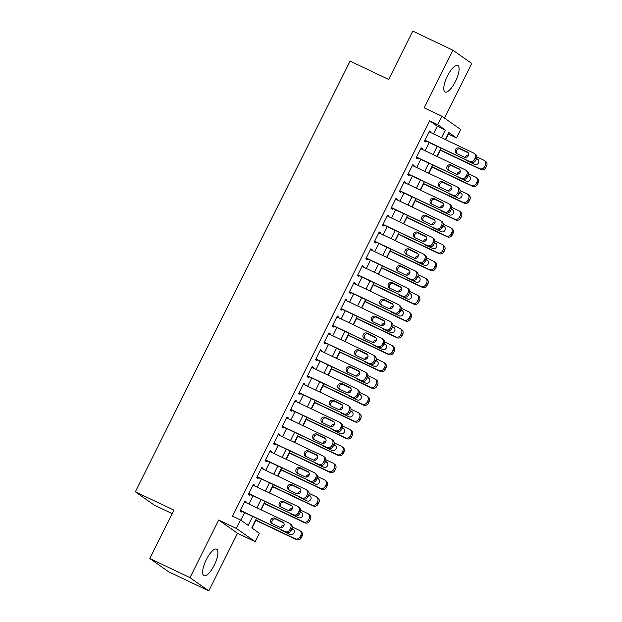 <?xml version="1.0" encoding="UTF-8"?>
<svg xmlns="http://www.w3.org/2000/svg" width="622" height="622" viewBox="0 0 622 622"><rect width="100%" height="100%" fill="white"/><g stroke="black" fill="none" stroke-linecap="round" stroke-linejoin="round"><path stroke-width="0.93" d="M214.256 565.196A14.687 4.789 115.5 0 0 216.604 549.14A14.687 4.789 115.5 0 0 206.325 559.598A14.687 4.789 115.5 0 0 203.985 575.653A14.687 4.789 115.5 0 0 214.256 565.196M455.405 81.521A14.687 4.789 115.5 0 0 457.753 65.466A14.687 4.789 115.5 0 0 447.475 75.923A14.687 4.789 115.5 0 0 445.134 91.978A14.687 4.789 115.5 0 0 455.405 81.521M256.536 518.336L251.762 527.899L259.39 533.279L255.199 541.692L236.383 528.428L240.574 520.015L248.201 525.396L252.649 516.485M237.526 533.279L218.711 520.015L189.982 577.636L149.816 558.517L168.624 571.781L208.798 590.9L237.526 533.279L255.199 541.692M172.193 513.632L154.178 505.056L135.363 491.792L350.093 61.111L388.657 79.468L412.775 31.1L452.94 50.219L424.212 107.839L441.884 116.252L460.7 129.516L456.509 137.928L448.882 132.556L445.375 139.577M444.52 118.11L471.756 63.483L452.94 50.219M445.679 139.717L448.47 134.103L456.509 137.928M252.034 528.094L255.891 520.365M261.139 509.83L264.28 503.54M269.528 493.005L272.669 486.715M277.917 476.188L281.058 469.89M286.307 459.363L289.44 453.065M294.696 442.537L297.829 436.247M303.085 425.712L306.218 419.422M311.466 408.887L314.608 402.597M319.856 392.07L322.997 385.772M328.245 375.245L331.386 368.955M336.634 358.42L339.767 352.13M345.023 341.595L348.157 335.305M353.405 324.777L356.546 318.48M361.794 307.952L364.935 301.654M370.183 291.127L373.324 284.837M378.573 274.302L381.706 268.012M386.962 257.477L390.095 251.187M395.351 240.66L398.484 234.362M403.732 223.834L406.874 217.544M412.122 207.009L415.263 200.719M420.511 190.184L423.652 183.894M428.9 173.367L432.033 167.069M437.289 156.542L440.423 150.244M189.982 577.636L208.798 590.9M246.009 502.63L246.312 502.024L245.037 501.122L240.006 511.222L241.274 512.116L241.694 511.276M254.398 485.805L254.693 485.199L253.426 484.305L248.396 494.397L249.663 495.291L250.083 494.451M262.779 468.98L263.083 468.374L261.815 467.48L256.777 477.572L258.052 478.466L258.472 477.626M271.169 452.155L271.472 451.549L270.205 450.655L265.166 460.747L266.441 461.648L266.861 460.801M279.558 435.33L279.861 434.731L278.586 433.829L273.556 443.921L274.831 444.823L275.251 443.984M287.947 418.513L288.25 417.906L286.975 417.004L281.945 427.104L283.212 427.998L283.632 427.158M296.336 401.688L296.64 401.081L295.364 400.187L290.334 410.279L291.601 411.173L292.021 410.333M304.726 384.863L305.021 384.256L303.754 383.362L298.723 393.454L299.991 394.348L300.41 393.508M313.107 368.037L313.41 367.431L312.143 366.537L307.105 376.629L308.38 377.531L308.8 376.683M321.496 351.22L321.799 350.614L320.524 349.712L315.494 359.811L316.769 360.706L317.189 359.866M329.885 334.395L330.189 333.789L328.914 332.894L323.883 342.986L325.158 343.88L325.57 343.041M338.275 317.57L338.578 316.963L337.303 316.069L332.272 326.161L333.54 327.055L333.96 326.216M346.664 300.745L346.959 300.138L345.692 299.244L340.662 309.336L341.929 310.238L342.349 309.391M355.045 283.92L355.349 283.313L354.081 282.419L349.043 292.511L350.318 293.413L350.738 292.573M363.435 267.102L363.738 266.496L362.47 265.594L357.432 275.694L358.707 276.588L359.127 275.748M371.824 250.277L372.127 249.671L370.852 248.777L365.822 258.869L367.097 259.763L367.516 258.923M380.213 233.452L380.516 232.846L379.241 231.952L374.211 242.044L375.478 242.938L375.898 242.098M388.602 216.627L388.905 216.021L387.63 215.126L382.6 225.218L383.867 226.12L384.287 225.273M396.991 199.802L397.287 199.203L396.02 198.301L390.989 208.401L392.257 209.295L392.676 208.456M405.373 182.985L405.676 182.378L404.409 181.484L399.371 191.576L400.646 192.47L401.066 191.63M413.762 166.16L414.065 165.553L412.798 164.659L407.76 174.751L409.035 175.645L409.455 174.805M422.151 149.334L422.455 148.728L421.18 147.834L416.149 157.926L417.424 158.828L417.836 157.98M433.456 133.901L437.282 126.219L429.662 120.839L232.542 516.19L240.574 520.015M240.854 520.21L244.609 512.66M248.924 504.014L252.998 495.835M257.314 487.189L261.388 479.018M265.695 470.372L269.777 462.193M274.084 453.547L278.166 445.368M282.474 436.722L286.548 428.542M290.863 419.897L294.937 411.725M299.252 403.072L303.326 394.9M307.641 386.254L311.715 378.075M316.023 369.429L320.105 361.25M324.412 352.604L328.494 344.425M332.801 335.779L336.875 327.607M341.19 318.954L345.264 310.782M349.58 302.137L353.654 293.957M357.961 285.311L362.043 277.132M366.35 268.486L370.432 260.315M374.739 251.661L378.814 243.49M383.129 234.844L387.203 226.665M391.518 218.019L395.592 209.839M399.907 201.194L403.981 193.014M408.289 184.369L412.37 176.197M416.678 167.543L420.76 159.372M425.067 150.726L429.141 142.547M430.541 132.509L430.844 131.903L429.569 131.009L424.538 141.101L425.806 142.003L426.226 141.163M218.711 520.015L236.383 528.428M429.662 120.839L437.694 124.664L441.884 116.252M149.816 558.517L173.927 510.149L135.363 491.792M441.068 148.223L436.986 156.402M432.679 165.048L428.605 173.219M424.29 181.865L420.215 190.044M415.9 198.69L411.826 206.869M407.511 215.515L403.437 223.695M399.13 232.34L395.048 240.512M390.74 249.165L386.659 257.337M382.351 265.983L378.277 274.162M373.962 282.808L369.888 290.987M365.573 299.633L361.499 307.812M357.191 316.458L353.109 324.63M348.802 333.275L344.72 341.455M340.413 350.1L336.339 358.28M332.024 366.926L327.95 375.105M323.634 383.751L319.56 391.922M315.245 400.576L311.171 408.747M306.864 417.393L302.782 425.572M298.474 434.218L294.393 442.397M290.085 451.043L286.011 459.223M281.696 467.868L277.622 476.04M273.307 484.693L269.233 492.865M264.918 501.511L260.843 509.69M441.488 137.726L445.321 130.045L437.694 124.664M256.956 507.84L261.03 499.66M265.345 491.015L269.419 482.835M273.734 474.189L277.809 466.018M282.124 457.372L286.198 449.193M290.505 440.547L294.587 432.368M298.894 423.722L302.976 415.543M307.284 406.897L311.358 398.725M315.673 390.072L319.747 381.9M324.062 373.254L328.136 365.075M332.443 356.429L336.525 348.25M340.833 339.604L344.915 331.425M349.222 322.779L353.296 314.608M357.611 305.962L361.685 297.782M366 289.137L370.074 280.957M374.39 272.312L378.464 264.132M382.771 255.487L386.853 247.315M391.16 238.661L395.242 230.49M399.549 221.844L403.624 213.665M407.939 205.019L412.013 196.84M416.328 188.194L420.402 180.015M424.717 171.369L428.791 163.197M433.099 154.544L437.18 146.372M437.282 126.219L445.321 130.045M429.452 131.242L430.844 131.903M421.063 148.067L422.455 148.728M412.674 164.892L414.065 165.553M404.292 181.717L405.676 182.378M395.903 198.542L397.287 199.203M387.514 215.36L388.905 216.021M379.125 232.185L380.516 232.846M370.735 249.01L372.127 249.671M362.354 265.835L363.738 266.496M353.965 282.652L355.349 283.313M345.575 299.477L346.959 300.138M337.186 316.303L338.578 316.963M328.797 333.128L330.189 333.789M320.408 349.953L321.799 350.614M312.026 366.77L313.41 367.431M303.637 383.595L305.021 384.256M295.248 400.42L296.64 401.081M286.859 417.245L288.25 417.906M278.469 434.07L279.861 434.731M270.08 450.888L271.472 451.549M261.699 467.713L263.083 468.374M253.309 484.538L254.693 485.199M244.92 501.363L246.312 502.024M429.149 131.848L473.661 153.035A3.763 3.553 -54.8 0 1 475.192 157.934L474.353 159.613A3.763 3.553 -54.8 0 1 469.462 161.448L424.958 140.261M424.842 140.502L469.462 161.448M467.122 151.799A3.009 2.846 125.2 0 1 468.234 155.92A3.009 2.846 125.2 0 1 464.432 157.179L456.719 153.51A3.009 2.846 125.2 0 1 455.607 149.381A3.009 2.846 125.2 0 1 459.409 148.129L467.861 152.32M457.061 153.673A3.009 2.846 125.2 0 1 460.677 149.023L468.055 152.53M474.151 153.323L475.418 154.217A3.763 3.553 125.2 0 1 476.468 158.828L475.628 160.507A3.763 3.553 125.2 0 1 470.737 162.342M440.127 150.104L480.907 169.518A3.763 3.553 125.2 0 0 485.798 167.683L486.637 165.996A3.763 3.553 125.2 0 0 485.588 161.393L484.32 160.492A3.763 3.553 -54.8 0 0 483.83 160.204L476.872 156.899M484.32 160.492A3.763 3.553 -54.8 0 1 485.362 165.102L484.522 166.782A3.763 3.553 -54.8 0 1 479.632 168.616L440.244 149.871M459.806 148.775L468.234 152.787M478.225 159.706L475.192 157.934M466.158 160.165A3.009 2.846 -54.8 0 0 466.889 160.678L474.602 164.348A3.009 2.846 -54.8 0 0 477.68 159.201A3.009 2.846 -54.8 0 0 477.284 158.968L476.561 158.618M468.591 155.041A3.009 2.846 -54.8 0 0 465.419 157.436M420.76 148.674L465.272 169.86A3.763 3.553 -54.8 0 1 466.803 174.751L465.964 176.438A3.763 3.553 -54.8 0 1 461.073 178.273L416.569 157.086M416.452 157.319L461.073 178.273M458.733 168.616A3.009 2.846 125.2 0 1 459.845 172.745A3.009 2.846 125.2 0 1 456.043 174.005L448.338 170.335A3.009 2.846 125.2 0 1 447.218 166.206A3.009 2.846 125.2 0 1 451.02 164.947L459.471 169.145M448.672 170.49A3.009 2.846 125.2 0 1 452.287 165.849L459.666 169.355M465.761 170.148L467.036 171.042A3.763 3.553 125.2 0 1 468.078 175.653L467.239 177.332A3.763 3.553 125.2 0 1 462.348 179.167M412.378 165.499L456.882 186.686A3.763 3.553 -54.8 0 1 458.414 191.576L457.582 193.255A3.763 3.553 -54.8 0 1 452.692 195.09L408.18 173.911M408.063 174.144L452.692 195.09M450.344 185.442A3.009 2.846 125.2 0 1 451.455 189.57A3.009 2.846 125.2 0 1 447.661 190.83L439.948 187.152A3.009 2.846 125.2 0 1 438.837 183.031A3.009 2.846 125.2 0 1 442.631 181.772L451.082 185.97M440.283 187.315A3.009 2.846 125.2 0 1 443.898 182.666L451.277 186.18M457.372 186.973L458.647 187.867A3.763 3.553 125.2 0 1 459.689 192.47L458.849 194.157A3.763 3.553 125.2 0 1 453.959 195.992M403.989 182.324L448.493 203.503A3.763 3.553 -54.8 0 1 450.033 208.401L449.193 210.08A3.763 3.553 -54.8 0 1 444.302 211.915L399.791 190.736M399.674 190.97L444.302 211.915M441.954 202.267A3.009 2.846 125.2 0 1 443.066 206.395A3.009 2.846 125.2 0 1 439.272 207.647L431.559 203.977A3.009 2.846 125.2 0 1 430.447 199.849A3.009 2.846 125.2 0 1 434.242 198.597L442.701 202.788M431.893 204.14A3.009 2.846 125.2 0 1 435.517 199.491L442.887 203.005M448.983 203.791L450.258 204.692A3.763 3.553 125.2 0 1 451.3 209.295L450.46 210.982A3.763 3.553 125.2 0 1 445.57 212.817M395.6 199.141L440.104 220.328A3.763 3.553 -54.8 0 1 441.643 225.226L440.804 226.906A3.763 3.553 -54.8 0 1 435.913 228.74L391.409 207.554M391.285 207.795L435.913 228.74M433.565 219.092A3.009 2.846 125.2 0 1 434.677 223.22A3.009 2.846 125.2 0 1 430.883 224.472L423.17 220.802A3.009 2.846 125.2 0 1 422.058 216.674A3.009 2.846 125.2 0 1 425.852 215.422L434.312 219.613M423.504 220.965A3.009 2.846 125.2 0 1 427.127 216.316L434.498 219.823M440.601 220.616L441.869 221.51A3.763 3.553 125.2 0 1 442.911 226.12L442.071 227.8A3.763 3.553 125.2 0 1 437.18 229.635M431.738 166.929L472.518 186.336A3.763 3.553 125.2 0 0 477.408 184.501L478.248 182.821A3.763 3.553 125.2 0 0 477.206 178.211L475.931 177.317A3.763 3.553 -54.8 0 0 475.441 177.029L468.483 173.717M475.931 177.317A3.763 3.553 -54.8 0 1 476.973 181.927L476.133 183.607A3.763 3.553 -54.8 0 1 471.243 185.442L431.855 166.696M451.424 165.6L459.845 169.612M469.835 176.524L468.063 175.684M457.769 176.99A3.009 2.846 -54.8 0 0 458.507 177.503L466.212 181.173A3.009 2.846 -54.8 0 0 469.291 176.018A3.009 2.846 -54.8 0 0 468.902 175.793L468.172 175.443M460.202 171.859A3.009 2.846 -54.8 0 0 457.03 174.261M423.349 183.754L464.129 203.161A3.763 3.553 125.2 0 0 469.019 201.326L469.859 199.646A3.763 3.553 125.2 0 0 468.817 195.036L467.542 194.142A3.763 3.553 -54.8 0 0 467.052 193.854L460.093 190.542M467.542 194.142A3.763 3.553 -54.8 0 1 468.584 198.745L467.752 200.432A3.763 3.553 -54.8 0 1 462.854 202.267L423.465 183.513M443.035 182.425L451.455 186.429M461.446 193.349L459.674 192.509M449.379 193.807A3.009 2.846 -54.8 0 0 450.118 194.328L457.831 197.998A3.009 2.846 -54.8 0 0 460.902 192.843A3.009 2.846 -54.8 0 0 460.513 192.618L459.782 192.268M451.813 188.684A3.009 2.846 -54.8 0 0 448.641 191.086M414.96 200.579L455.739 219.986A3.763 3.553 125.2 0 0 460.63 218.151L461.47 216.472A3.763 3.553 125.2 0 0 460.428 211.861L459.153 210.967A3.763 3.553 -54.8 0 0 458.663 210.679L451.704 207.367M459.153 210.967A3.763 3.553 -54.8 0 1 460.202 215.57L459.363 217.257A3.763 3.553 -54.8 0 1 454.472 219.092L415.084 200.338M434.646 199.242L443.074 203.254M453.057 210.174L451.284 209.326M440.99 210.633A3.009 2.846 -54.8 0 0 441.729 211.153L449.442 214.823A3.009 2.846 -54.8 0 0 452.521 209.668A3.009 2.846 -54.8 0 0 452.124 209.435L451.393 209.093M443.432 205.509A3.009 2.846 -54.8 0 0 440.252 207.911M406.578 217.397L447.35 236.811A3.763 3.553 125.2 0 0 452.241 234.976L453.08 233.289A3.763 3.553 125.2 0 0 452.038 228.686L450.771 227.792A3.763 3.553 -54.8 0 0 450.274 227.504L443.323 224.192M450.771 227.792A3.763 3.553 -54.8 0 1 451.813 232.395L450.973 234.074A3.763 3.553 -54.8 0 1 446.083 235.909L406.695 217.164M426.257 216.067L434.685 220.079M444.668 226.999L441.643 225.226M432.609 227.458A3.009 2.846 -54.8 0 0 433.34 227.971L441.052 231.648A3.009 2.846 -54.8 0 0 444.131 226.494A3.009 2.846 -54.8 0 0 443.735 226.26L443.012 225.918M435.042 222.334A3.009 2.846 -54.8 0 0 431.87 224.729M387.211 215.966L431.715 237.153A3.763 3.553 -54.8 0 1 433.254 242.044L432.414 243.731A3.763 3.553 -54.8 0 1 427.524 245.566L383.02 224.379M382.903 224.612L427.524 245.566M425.176 235.917A3.009 2.846 125.2 0 1 426.295 240.038A3.009 2.846 125.2 0 1 422.493 241.297L414.781 237.627A3.009 2.846 125.2 0 1 413.669 233.499A3.009 2.846 125.2 0 1 417.463 232.239L425.922 236.438M415.123 237.783A3.009 2.846 125.2 0 1 418.738 233.141L426.117 236.648M432.212 237.441L433.48 238.335A3.763 3.553 125.2 0 1 434.529 242.945L433.689 244.625A3.763 3.553 125.2 0 1 428.799 246.46M398.189 234.222L438.969 253.628A3.763 3.553 125.2 0 0 443.859 251.793L444.691 250.114A3.763 3.553 125.2 0 0 443.649 245.511L442.382 244.609A3.763 3.553 -54.8 0 0 441.884 244.322L434.933 241.009M442.382 244.609A3.763 3.553 -54.8 0 1 443.424 249.22L442.584 250.899A3.763 3.553 -54.8 0 1 437.694 252.734L398.305 233.989M417.867 232.892L426.295 236.904M436.286 243.824L434.506 242.977M424.22 244.283A3.009 2.846 -54.8 0 0 424.95 244.796L432.663 248.466A3.009 2.846 -54.8 0 0 435.742 243.319A3.009 2.846 -54.8 0 0 435.346 243.085L434.623 242.735M426.653 239.159A3.009 2.846 -54.8 0 0 423.481 241.554M378.821 232.791L423.333 253.978A3.763 3.553 -54.8 0 1 424.865 258.869L424.025 260.556A3.763 3.553 -54.8 0 1 419.135 262.391L374.631 241.204M374.514 241.437L419.135 262.391M416.794 252.734A3.009 2.846 125.2 0 1 417.906 256.863A3.009 2.846 125.2 0 1 414.104 258.122L406.391 254.452A3.009 2.846 125.2 0 1 405.28 250.324A3.009 2.846 125.2 0 1 409.082 249.064L417.533 253.263M406.734 254.608A3.009 2.846 125.2 0 1 410.349 249.958L417.727 253.473M423.823 254.266L425.09 255.16A3.763 3.553 125.2 0 1 426.14 259.763L425.3 261.45A3.763 3.553 125.2 0 1 420.41 263.285M370.432 249.616L414.944 270.795A3.763 3.553 -54.8 0 1 416.476 275.694L415.636 277.373A3.763 3.553 -54.8 0 1 410.745 279.208L366.241 258.029M366.125 258.262L410.745 279.208M408.405 269.559A3.009 2.846 125.2 0 1 409.517 273.688A3.009 2.846 125.2 0 1 405.723 274.947L398.01 271.27A3.009 2.846 125.2 0 1 396.89 267.149A3.009 2.846 125.2 0 1 400.692 265.889L409.144 270.08M398.344 271.433A3.009 2.846 125.2 0 1 401.96 266.784L409.338 270.298M415.434 271.091L416.709 271.985A3.763 3.553 125.2 0 1 417.751 276.588L416.911 278.275A3.763 3.553 125.2 0 1 412.021 280.11M362.051 266.441L406.555 287.621A3.763 3.553 -54.8 0 1 408.094 292.519L407.254 294.198A3.763 3.553 -54.8 0 1 402.364 296.033L357.852 274.846M357.736 275.087L402.364 296.033M400.016 286.384A3.009 2.846 125.2 0 1 401.128 290.513A3.009 2.846 125.2 0 1 397.334 291.765L389.621 288.095A3.009 2.846 125.2 0 1 388.509 283.966A3.009 2.846 125.2 0 1 392.303 282.715L400.755 286.905M389.955 288.258A3.009 2.846 125.2 0 1 393.578 283.609L400.949 287.123M407.045 287.908L408.32 288.81A3.763 3.553 125.2 0 1 409.362 293.413L408.522 295.092A3.763 3.553 125.2 0 1 403.631 296.927M353.661 283.259L398.166 304.446A3.763 3.553 -54.8 0 1 399.705 309.344L398.865 311.023A3.763 3.553 -54.8 0 1 393.975 312.858L349.463 291.671M349.346 291.912L393.975 312.858M391.627 303.209A3.009 2.846 125.2 0 1 392.739 307.338A3.009 2.846 125.2 0 1 388.944 308.59L381.232 304.92A3.009 2.846 125.2 0 1 380.12 300.791A3.009 2.846 125.2 0 1 383.914 299.54L392.373 303.73M381.566 305.083A3.009 2.846 125.2 0 1 385.189 300.434L392.56 303.94M398.655 304.733L399.93 305.627A3.763 3.553 125.2 0 1 400.972 310.238L400.133 311.917A3.763 3.553 125.2 0 1 395.242 313.752M345.272 300.084L389.776 321.271A3.763 3.553 -54.8 0 1 391.316 326.161L390.476 327.848A3.763 3.553 -54.8 0 1 385.586 329.683L341.081 308.496M340.965 308.73L385.586 329.683M383.238 320.027A3.009 2.846 125.2 0 1 384.349 324.155A3.009 2.846 125.2 0 1 380.555 325.415L372.842 321.745A3.009 2.846 125.2 0 1 371.731 317.617A3.009 2.846 125.2 0 1 375.525 316.357L383.984 320.555M373.177 321.901A3.009 2.846 125.2 0 1 376.8 317.259L384.171 320.765M390.274 321.558L391.541 322.453A3.763 3.553 125.2 0 1 392.583 327.063L391.751 328.743A3.763 3.553 125.2 0 1 386.853 330.577M389.8 251.047L430.579 270.453A3.763 3.553 125.2 0 0 435.47 268.618L436.31 266.939A3.763 3.553 125.2 0 0 435.26 262.328L433.993 261.434A3.763 3.553 -54.8 0 0 433.503 261.147L426.544 257.835M433.993 261.434A3.763 3.553 -54.8 0 1 435.035 266.045L434.195 267.724A3.763 3.553 -54.8 0 1 429.304 269.559L389.916 250.814M409.478 249.717L417.906 253.729M427.897 260.641L426.124 259.802M415.83 261.108A3.009 2.846 -54.8 0 0 416.561 261.621L424.274 265.291A3.009 2.846 -54.8 0 0 427.353 260.136A3.009 2.846 -54.8 0 0 426.964 259.91L426.233 259.561M418.264 255.976A3.009 2.846 -54.8 0 0 415.092 258.379M381.41 267.872L422.19 287.278A3.763 3.553 125.2 0 0 427.081 285.444L427.92 283.764A3.763 3.553 125.2 0 0 426.879 279.154L425.603 278.259A3.763 3.553 -54.8 0 0 425.114 277.972L418.155 274.66M425.603 278.259A3.763 3.553 -54.8 0 1 426.645 282.862L425.806 284.549A3.763 3.553 -54.8 0 1 420.915 286.384L381.527 267.631M401.097 266.535L409.517 270.547M419.508 277.466L417.735 276.627M407.441 277.925A3.009 2.846 -54.8 0 0 408.18 278.446L415.893 282.116A3.009 2.846 -54.8 0 0 418.964 276.961A3.009 2.846 -54.8 0 0 418.575 276.728L417.844 276.386M409.875 272.801A3.009 2.846 -54.8 0 0 406.702 275.204M373.021 284.689L413.801 304.104A3.763 3.553 125.2 0 0 418.692 302.269L419.531 300.582A3.763 3.553 125.2 0 0 418.489 295.979L417.214 295.085A3.763 3.553 -54.8 0 0 416.724 294.797L409.766 291.485M417.214 295.085A3.763 3.553 -54.8 0 1 418.264 299.687L417.424 301.367A3.763 3.553 -54.8 0 1 412.534 303.209L373.138 284.456M392.707 283.36L401.128 287.372M411.119 294.292L408.094 292.519M399.052 294.75A3.009 2.846 -54.8 0 0 399.791 295.271L407.503 298.941A3.009 2.846 -54.8 0 0 410.582 293.786A3.009 2.846 -54.8 0 0 410.186 293.553L409.455 293.211M401.485 289.627A3.009 2.846 -54.8 0 0 398.313 292.021M364.64 301.514L405.412 320.929A3.763 3.553 125.2 0 0 410.302 319.094L411.142 317.407A3.763 3.553 125.2 0 0 410.1 312.804L408.825 311.902A3.763 3.553 -54.8 0 0 408.335 311.614L401.377 308.31M408.825 311.902A3.763 3.553 -54.8 0 1 409.875 316.512L409.035 318.192A3.763 3.553 -54.8 0 1 404.144 320.027L364.756 301.281M384.318 300.185L392.746 304.197M402.729 311.117L400.957 310.269M390.663 311.575A3.009 2.846 -54.8 0 0 391.401 312.088L399.114 315.758A3.009 2.846 -54.8 0 0 402.193 310.611A3.009 2.846 -54.8 0 0 401.796 310.378L401.066 310.028M393.104 306.452A3.009 2.846 -54.8 0 0 389.924 308.846M356.25 318.34L397.023 337.746A3.763 3.553 125.2 0 0 401.913 335.911L402.753 334.232A3.763 3.553 125.2 0 0 401.711 329.629L400.444 328.727A3.763 3.553 -54.8 0 0 399.946 328.439L392.995 325.127M400.444 328.727A3.763 3.553 -54.8 0 1 401.485 333.338L400.646 335.017A3.763 3.553 -54.8 0 1 395.755 336.852L356.367 318.106M375.929 317.01L384.357 321.022M394.34 327.934L392.568 327.094M382.281 328.4A3.009 2.846 -54.8 0 0 383.012 328.914L390.725 332.583A3.009 2.846 -54.8 0 0 393.804 327.429A3.009 2.846 -54.8 0 0 393.407 327.203L392.684 326.853M384.715 323.277A3.009 2.846 -54.8 0 0 381.543 325.671M336.883 316.909L381.395 338.096A3.763 3.553 -54.8 0 1 382.927 342.986L382.087 344.666A3.763 3.553 -54.8 0 1 377.196 346.508L332.692 325.322M332.576 325.555L377.196 346.508M374.848 336.852A3.009 2.846 125.2 0 1 375.968 340.98A3.009 2.846 125.2 0 1 372.166 342.24L364.453 338.57A3.009 2.846 125.2 0 1 363.341 334.442A3.009 2.846 125.2 0 1 367.143 333.182L375.595 337.381M364.795 338.726A3.009 2.846 125.2 0 1 368.411 334.076L375.789 337.59M381.885 338.384L383.152 339.278A3.763 3.553 125.2 0 1 384.202 343.88L383.362 345.568A3.763 3.553 125.2 0 1 378.471 347.403M347.861 335.165L388.641 354.571A3.763 3.553 125.2 0 0 393.532 352.736L394.371 351.057A3.763 3.553 125.2 0 0 393.322 346.446L392.054 345.552A3.763 3.553 -54.8 0 0 391.565 345.264L384.606 341.952M392.054 345.552A3.763 3.553 -54.8 0 1 393.096 350.155L392.257 351.842A3.763 3.553 -54.8 0 1 387.366 353.677L347.978 334.931M367.54 333.835L375.968 337.839M385.959 344.759L384.178 343.919M373.892 345.226A3.009 2.846 -54.8 0 0 374.623 345.739L382.336 349.408A3.009 2.846 -54.8 0 0 385.415 344.254A3.009 2.846 -54.8 0 0 385.018 344.028L384.295 343.678M376.326 340.094A3.009 2.846 -54.8 0 0 373.153 342.497M328.494 333.734L373.006 354.913A3.763 3.553 -54.8 0 1 374.537 359.811L373.698 361.491A3.763 3.553 -54.8 0 1 368.807 363.326L324.303 342.147M324.186 342.38L368.807 363.326M366.467 353.677A3.009 2.846 125.2 0 1 367.579 357.805A3.009 2.846 125.2 0 1 363.777 359.057L356.064 355.387A3.009 2.846 125.2 0 1 354.952 351.259A3.009 2.846 125.2 0 1 358.754 350.007L367.205 354.198M356.406 355.551A3.009 2.846 125.2 0 1 360.021 350.901L367.4 354.416M373.495 355.201L374.771 356.103A3.763 3.553 125.2 0 1 375.812 360.706L374.973 362.393A3.763 3.553 125.2 0 1 370.082 364.228M339.472 351.99L380.252 371.396A3.763 3.553 125.2 0 0 385.142 369.561L385.982 367.882A3.763 3.553 125.2 0 0 384.932 363.271L383.665 362.377A3.763 3.553 -54.8 0 0 383.175 362.09L376.217 358.777M383.665 362.377A3.763 3.553 -54.8 0 1 384.707 366.98L383.867 368.667A3.763 3.553 -54.8 0 1 378.977 370.502L339.589 351.749M359.151 350.652L367.579 354.664M377.57 361.584L374.537 359.811M365.503 362.043A3.009 2.846 -54.8 0 0 366.234 362.564L373.946 366.234A3.009 2.846 -54.8 0 0 377.025 361.079A3.009 2.846 -54.8 0 0 376.637 360.846L375.906 360.503M367.936 356.919A3.009 2.846 -54.8 0 0 364.764 359.322M320.112 350.559L364.616 371.738A3.763 3.553 -54.8 0 1 366.148 376.637L365.316 378.316A3.763 3.553 -54.8 0 1 360.418 380.151L315.914 358.964M315.797 359.205L360.418 380.151M358.078 370.502A3.009 2.846 125.2 0 1 359.189 374.631A3.009 2.846 125.2 0 1 355.395 375.882L347.682 372.213A3.009 2.846 125.2 0 1 346.571 368.084A3.009 2.846 125.2 0 1 350.365 366.832L358.816 371.023M348.017 372.376A3.009 2.846 125.2 0 1 351.632 367.726L359.011 371.233M365.106 372.026L366.381 372.92A3.763 3.553 125.2 0 1 367.423 377.531L366.583 379.21A3.763 3.553 125.2 0 1 361.693 381.045M331.083 368.807L371.863 388.221A3.763 3.553 125.2 0 0 376.753 386.386L377.593 384.699A3.763 3.553 125.2 0 0 376.551 380.096L375.276 379.202A3.763 3.553 -54.8 0 0 374.786 378.915L367.827 375.602M375.276 379.202A3.763 3.553 -54.8 0 1 376.318 383.805L375.486 385.484A3.763 3.553 -54.8 0 1 370.588 387.319L331.199 368.574M350.769 367.478L359.189 371.49M369.18 378.409L367.408 377.562M357.114 378.868A3.009 2.846 -54.8 0 0 357.852 379.381L365.565 383.059A3.009 2.846 -54.8 0 0 368.636 377.904A3.009 2.846 -54.8 0 0 368.247 377.671L367.516 377.329M359.547 373.744A3.009 2.846 -54.8 0 0 356.375 376.139M311.723 367.377L356.227 388.563A3.763 3.553 -54.8 0 1 357.767 393.454L356.927 395.141A3.763 3.553 -54.8 0 1 352.036 396.976L307.525 375.789M307.408 376.022L352.036 396.976M349.688 387.327A3.009 2.846 125.2 0 1 350.8 391.448A3.009 2.846 125.2 0 1 347.006 392.707L339.293 389.038A3.009 2.846 125.2 0 1 338.181 384.909A3.009 2.846 125.2 0 1 341.976 383.65L350.435 387.848M339.628 389.193A3.009 2.846 125.2 0 1 343.251 384.551L350.621 388.058M356.717 388.851L357.992 389.745A3.763 3.553 125.2 0 1 359.034 394.356L358.194 396.035A3.763 3.553 125.2 0 1 353.304 397.87M322.694 385.632L363.473 405.046A3.763 3.553 125.2 0 0 368.364 403.204L369.204 401.524A3.763 3.553 125.2 0 0 368.162 396.922L366.887 396.02A3.763 3.553 -54.8 0 0 366.397 395.732L359.438 392.42M366.887 396.02A3.763 3.553 -54.8 0 1 367.936 400.63L367.097 402.31A3.763 3.553 -54.8 0 1 362.206 404.144L322.818 385.399M342.38 384.303L350.808 388.315M360.791 395.234L359.018 394.387M348.724 395.693A3.009 2.846 -54.8 0 0 349.463 396.206L357.176 399.876A3.009 2.846 -54.8 0 0 360.255 394.729A3.009 2.846 -54.8 0 0 359.858 394.496L359.127 394.146M351.166 390.569A3.009 2.846 -54.8 0 0 347.986 392.964M303.334 384.202L347.838 405.388A3.763 3.553 -54.8 0 1 349.377 410.279L348.538 411.966A3.763 3.553 -54.8 0 1 343.647 413.801L299.135 392.614M299.019 392.847L343.647 413.801M341.299 404.144A3.009 2.846 125.2 0 1 342.411 408.273A3.009 2.846 125.2 0 1 338.617 409.533L330.904 405.863A3.009 2.846 125.2 0 1 329.792 401.734A3.009 2.846 125.2 0 1 333.586 400.475L342.046 404.673M331.238 406.018A3.009 2.846 125.2 0 1 334.861 401.377L342.232 404.883M348.336 405.676L349.603 406.57A3.763 3.553 125.2 0 1 350.645 411.181L349.805 412.86A3.763 3.553 125.2 0 1 344.915 414.695M314.312 402.457L355.084 421.864A3.763 3.553 125.2 0 0 359.975 420.029L360.814 418.349A3.763 3.553 125.2 0 0 359.773 413.739L358.505 412.845A3.763 3.553 -54.8 0 0 358.008 412.557L351.057 409.245M358.505 412.845A3.763 3.553 -54.8 0 1 359.547 417.455L358.707 419.135A3.763 3.553 -54.8 0 1 353.817 420.97L314.429 402.224M333.991 401.128L342.419 405.14M352.402 412.052L350.629 411.212M340.335 412.518A3.009 2.846 -54.8 0 0 341.074 413.031L348.786 416.701A3.009 2.846 -54.8 0 0 351.865 411.546A3.009 2.846 -54.8 0 0 351.469 411.321L350.746 410.971M342.776 407.387A3.009 2.846 -54.8 0 0 339.596 409.789M294.945 401.027L339.449 422.214A3.763 3.553 -54.8 0 1 340.988 427.104L340.148 428.783A3.763 3.553 -54.8 0 1 335.258 430.618L290.754 409.439M290.637 409.673L335.258 430.618M332.91 420.97A3.009 2.846 125.2 0 1 334.03 425.098A3.009 2.846 125.2 0 1 330.228 426.358L322.515 422.68A3.009 2.846 125.2 0 1 321.403 418.559A3.009 2.846 125.2 0 1 325.197 417.3L333.656 421.498M322.857 422.843A3.009 2.846 125.2 0 1 326.472 418.194L333.851 421.708M339.946 422.501L341.214 423.395A3.763 3.553 125.2 0 1 342.255 427.998L341.424 429.685A3.763 3.553 125.2 0 1 336.533 431.52M305.923 419.282L346.695 438.689A3.763 3.553 125.2 0 0 351.593 436.854L352.425 435.175A3.763 3.553 125.2 0 0 351.383 430.564L350.116 429.67A3.763 3.553 -54.8 0 0 349.618 429.382L342.668 426.07M350.116 429.67A3.763 3.553 -54.8 0 1 351.158 434.273L350.318 435.96A3.763 3.553 -54.8 0 1 345.428 437.795L306.04 419.041M325.601 417.945L334.03 421.957M344.013 428.877L342.24 428.037M331.954 429.336A3.009 2.846 -54.8 0 0 332.684 429.856L340.397 433.526A3.009 2.846 -54.8 0 0 343.476 428.371A3.009 2.846 -54.8 0 0 343.08 428.146L342.357 427.796M334.387 424.212A3.009 2.846 -54.8 0 0 331.215 426.614M286.555 417.852L331.067 439.031A3.763 3.553 -54.8 0 1 332.599 443.929L331.759 445.609A3.763 3.553 -54.8 0 1 326.869 447.443L282.365 426.264M282.248 426.498L326.869 447.443M324.528 437.795A3.009 2.846 125.2 0 1 325.64 441.923A3.009 2.846 125.2 0 1 321.838 443.175L314.126 439.505A3.009 2.846 125.2 0 1 313.014 435.377A3.009 2.846 125.2 0 1 316.816 434.125L325.267 438.316M314.468 439.668A3.009 2.846 125.2 0 1 318.083 435.019L325.462 438.533M331.557 439.319L332.824 440.221A3.763 3.553 125.2 0 1 333.874 444.823L333.034 446.503A3.763 3.553 125.2 0 1 328.144 448.338M278.166 434.669L322.678 455.856A3.763 3.553 -54.8 0 1 324.21 460.754L323.37 462.434A3.763 3.553 -54.8 0 1 318.48 464.269L273.975 443.082M273.859 443.323L318.48 464.269M316.139 454.62A3.009 2.846 125.2 0 1 317.251 458.748A3.009 2.846 125.2 0 1 313.457 460L305.744 456.33A3.009 2.846 125.2 0 1 304.625 452.202A3.009 2.846 125.2 0 1 308.426 450.95L316.878 455.141M306.078 456.494A3.009 2.846 125.2 0 1 309.694 451.844L317.072 455.351M323.168 456.144L324.443 457.038A3.763 3.553 125.2 0 1 325.485 461.648L324.645 463.328A3.763 3.553 125.2 0 1 319.755 465.163M269.785 451.494L314.289 472.681A3.763 3.553 -54.8 0 1 315.828 477.572L314.989 479.259A3.763 3.553 -54.8 0 1 310.098 481.094L265.586 459.907M265.47 460.14L310.098 481.094M307.75 471.437A3.009 2.846 125.2 0 1 308.862 475.566A3.009 2.846 125.2 0 1 305.068 476.825L297.355 473.155A3.009 2.846 125.2 0 1 296.243 469.027A3.009 2.846 125.2 0 1 300.037 467.767L308.489 471.966M297.689 473.311A3.009 2.846 125.2 0 1 301.305 468.669L308.683 472.176M314.779 472.969L316.054 473.863A3.763 3.553 125.2 0 1 317.096 478.473L316.256 480.153A3.763 3.553 125.2 0 1 311.365 481.988M261.395 468.319L305.9 489.506A3.763 3.553 -54.8 0 1 307.439 494.397L306.599 496.084A3.763 3.553 -54.8 0 1 301.709 497.919L257.197 476.732M257.08 476.965L301.709 497.919M299.361 488.262A3.009 2.846 125.2 0 1 300.473 492.391A3.009 2.846 125.2 0 1 296.678 493.65L288.966 489.981A3.009 2.846 125.2 0 1 287.854 485.852A3.009 2.846 125.2 0 1 291.648 484.592L300.107 488.791M289.3 490.136A3.009 2.846 125.2 0 1 292.923 485.487L300.294 489.001M306.389 489.794L307.665 490.688A3.763 3.553 125.2 0 1 308.706 495.291L307.867 496.978A3.763 3.553 125.2 0 1 302.976 498.813M253.006 485.144L297.51 506.324A3.763 3.553 -54.8 0 1 299.05 511.222L298.21 512.901A3.763 3.553 -54.8 0 1 293.32 514.736L248.816 493.557M248.691 493.79L293.32 514.736M290.972 505.087A3.009 2.846 125.2 0 1 292.083 509.216A3.009 2.846 125.2 0 1 288.289 510.468L280.576 506.798A3.009 2.846 125.2 0 1 279.465 502.669A3.009 2.846 125.2 0 1 283.259 501.418L291.718 505.608M280.911 506.961A3.009 2.846 125.2 0 1 284.534 502.312L291.905 505.826M298.008 506.611L299.275 507.513A3.763 3.553 125.2 0 1 300.317 512.116L299.477 513.803A3.763 3.553 125.2 0 1 294.587 515.638M244.617 501.97L289.129 523.149A3.763 3.553 -54.8 0 1 290.661 528.047L289.821 529.726A3.763 3.553 -54.8 0 1 284.93 531.561L240.426 510.374M240.31 510.615L284.93 531.561M282.582 521.912A3.009 2.846 125.2 0 1 283.702 526.041A3.009 2.846 125.2 0 1 279.9 527.293L272.187 523.623A3.009 2.846 125.2 0 1 271.075 519.494A3.009 2.846 125.2 0 1 274.877 518.243L283.329 522.433M272.529 523.786A3.009 2.846 125.2 0 1 276.145 519.137L283.523 522.651M289.619 523.436L290.886 524.338A3.763 3.553 125.2 0 1 291.936 528.941L291.096 530.62A3.763 3.553 125.2 0 1 286.206 532.455M297.534 436.1L338.314 455.514A3.763 3.553 125.2 0 0 343.204 453.679L344.044 451.992A3.763 3.553 125.2 0 0 342.994 447.389L341.727 446.495A3.763 3.553 -54.8 0 0 341.237 446.207L334.278 442.895M341.727 446.495A3.763 3.553 -54.8 0 1 342.769 451.098L341.929 452.785A3.763 3.553 -54.8 0 1 337.038 454.62L297.65 435.866M317.212 434.77L325.64 438.782M335.631 445.702L333.858 444.854M323.564 446.161A3.009 2.846 -54.8 0 0 324.295 446.682L332.008 450.351A3.009 2.846 -54.8 0 0 335.087 445.197A3.009 2.846 -54.8 0 0 334.698 444.963L333.967 444.621M325.998 441.037A3.009 2.846 -54.8 0 0 322.826 443.439M289.144 452.925L329.924 472.339A3.763 3.553 125.2 0 0 334.815 470.504L335.655 468.817A3.763 3.553 125.2 0 0 334.613 464.214L333.338 463.312A3.763 3.553 -54.8 0 0 332.848 463.025L325.889 459.72M333.338 463.312A3.763 3.553 -54.8 0 1 334.379 467.923L333.54 469.602A3.763 3.553 -54.8 0 1 328.649 471.437L289.261 452.692M308.831 451.595L317.251 455.607M327.242 462.527L325.469 461.679M315.175 462.986A3.009 2.846 -54.8 0 0 315.914 463.499L323.619 467.169A3.009 2.846 -54.8 0 0 326.698 462.022A3.009 2.846 -54.8 0 0 326.309 461.788L325.578 461.446M317.609 457.862A3.009 2.846 -54.8 0 0 314.437 460.257M280.755 469.75L321.535 489.156A3.763 3.553 125.2 0 0 326.426 487.321L327.265 485.642A3.763 3.553 125.2 0 0 326.223 481.039L324.948 480.137A3.763 3.553 -54.8 0 0 324.459 479.85L317.5 476.538M324.948 480.137A3.763 3.553 -54.8 0 1 325.99 484.748L325.158 486.427A3.763 3.553 -54.8 0 1 320.268 488.262L280.872 469.517M300.442 468.42L308.862 472.432M318.853 479.352L317.08 478.505M306.786 479.811A3.009 2.846 -54.8 0 0 307.525 480.324L315.237 483.994A3.009 2.846 -54.8 0 0 318.316 478.839A3.009 2.846 -54.8 0 0 317.92 478.613L317.189 478.264M309.22 474.687A3.009 2.846 -54.8 0 0 306.047 477.082M272.366 486.575L313.146 505.981A3.763 3.553 125.2 0 0 318.036 504.147L318.876 502.467A3.763 3.553 125.2 0 0 317.834 497.857L316.559 496.962A3.763 3.553 -54.8 0 0 316.069 496.675L309.111 493.363M316.559 496.962A3.763 3.553 -54.8 0 1 317.609 501.565L316.769 503.252A3.763 3.553 -54.8 0 1 311.879 505.087L272.49 486.342M292.052 485.246L300.48 489.25M310.464 496.169L308.691 495.33M298.397 496.636A3.009 2.846 -54.8 0 0 299.135 497.149L306.848 500.819A3.009 2.846 -54.8 0 0 309.927 495.664A3.009 2.846 -54.8 0 0 309.531 495.439L308.8 495.089M300.838 491.504A3.009 2.846 -54.8 0 0 297.658 493.907M263.985 503.4L304.757 522.807A3.763 3.553 125.2 0 0 309.647 520.972L310.487 519.292A3.763 3.553 125.2 0 0 309.445 514.682L308.178 513.788A3.763 3.553 -54.8 0 0 307.68 513.5L300.729 510.188M308.178 513.788A3.763 3.553 -54.8 0 1 309.22 518.39L308.38 520.078A3.763 3.553 -54.8 0 1 303.489 521.912L264.101 503.159M283.663 502.063L292.091 506.075M302.074 512.994L300.302 512.147M290.015 513.453A3.009 2.846 -54.8 0 0 290.746 513.974L298.459 517.644A3.009 2.846 -54.8 0 0 301.538 512.489A3.009 2.846 -54.8 0 0 301.141 512.256L300.418 511.914M292.449 508.329A3.009 2.846 -54.8 0 0 289.277 510.732M255.595 520.217L296.375 539.632A3.763 3.553 125.2 0 0 301.266 537.797L302.105 536.11A3.763 3.553 125.2 0 0 301.056 531.507L299.788 530.613A3.763 3.553 -54.8 0 0 299.291 530.325L292.34 527.013M299.788 530.613A3.763 3.553 -54.8 0 1 300.83 535.215L299.991 536.895A3.763 3.553 -54.8 0 1 295.1 538.73L255.712 519.984M275.274 518.888L283.702 522.9M293.693 529.82L291.912 528.972M281.626 530.278A3.009 2.846 -54.8 0 0 282.357 530.791L290.07 534.469A3.009 2.846 -54.8 0 0 293.149 529.314A3.009 2.846 -54.8 0 0 292.752 529.081L292.029 528.739M284.06 525.155A3.009 2.846 -54.8 0 0 280.887 527.549M475.628 160.507L474.353 159.613M459.409 148.129L460.677 149.023M479.632 168.616L480.907 169.518M484.522 166.782L485.798 167.683M485.362 165.102L486.637 165.996M478.03 159.489L477.284 158.968M468.078 175.653L466.803 174.751M467.239 177.332L465.964 176.438M451.02 164.947L452.287 165.849M459.689 192.47L458.414 191.576M458.849 194.157L457.582 193.255M442.631 181.772L443.898 182.666M451.3 209.295L450.033 208.401M450.46 210.982L449.193 210.08M434.242 198.597L435.517 199.491M442.071 227.8L440.804 226.906M425.852 215.422L427.127 216.316M471.243 185.442L472.518 186.336M476.133 183.607L477.408 184.501M476.973 181.927L478.248 182.821M469.641 176.314L468.902 175.793M462.854 202.267L464.129 203.161M467.752 200.432L469.019 201.326M468.584 198.745L469.859 199.646M461.252 193.139L460.513 192.618M454.472 219.092L455.739 219.986M459.363 217.257L460.63 218.151M460.202 215.57L461.47 216.472M452.87 209.964L452.124 209.435M446.083 235.909L447.35 236.811M450.973 234.074L452.241 234.976M451.813 232.395L453.08 233.289M444.481 226.789L443.735 226.26M434.529 242.945L433.254 242.044M433.689 244.625L432.414 243.731M417.463 232.239L418.738 233.141M437.694 252.734L438.969 253.628M442.584 250.899L443.859 251.793M443.424 249.22L444.691 250.114M436.092 243.606L435.346 243.085M426.14 259.763L424.865 258.869M425.3 261.45L424.025 260.556M409.082 249.064L410.349 249.958M417.751 276.588L416.476 275.694M416.911 278.275L415.636 277.373M400.692 265.889L401.96 266.784M408.522 295.092L407.254 294.198M392.303 282.715L393.578 283.609M400.972 310.238L399.705 309.344M400.133 311.917L398.865 311.023M383.914 299.54L385.189 300.434M392.583 327.063L391.316 326.161M391.751 328.743L390.476 327.848M375.525 316.357L376.8 317.259M429.304 269.559L430.579 270.453M434.195 267.724L435.47 268.618M435.035 266.045L436.31 266.939M427.703 260.431L426.964 259.91M420.915 286.384L422.19 287.278M425.806 284.549L427.081 285.444M426.645 282.862L427.92 283.764M419.314 277.257L418.575 276.728M412.534 303.209L413.801 304.104M417.424 301.367L418.692 302.269M418.264 299.687L419.531 300.582M410.924 294.082L410.186 293.553M404.144 320.027L405.412 320.929M409.035 318.192L410.302 319.094M409.875 316.512L411.142 317.407M402.543 310.899L401.796 310.378M395.755 336.852L397.023 337.746M400.646 335.017L401.913 335.911M401.485 333.338L402.753 334.232M394.154 327.724L393.407 327.203M384.202 343.88L382.927 342.986M383.362 345.568L382.087 344.666M367.143 333.182L368.411 334.076M387.366 353.677L388.641 354.571M392.257 351.842L393.532 352.736M393.096 350.155L394.371 351.057M385.764 344.549L385.018 344.028M374.973 362.393L373.698 361.491M358.754 350.007L360.021 350.901M378.977 370.502L380.252 371.396M383.867 368.667L385.142 369.561M384.707 366.98L385.982 367.882M377.375 361.374L376.637 360.846M367.423 377.531L366.148 376.637M366.583 379.21L365.316 378.316M350.365 366.832L351.632 367.726M370.588 387.319L371.863 388.221M375.486 385.484L376.753 386.386M376.318 383.805L377.593 384.699M368.986 378.199L368.247 377.671M359.034 394.356L357.767 393.454M358.194 396.035L356.927 395.141M341.976 383.65L343.251 384.551M362.206 404.144L363.473 405.046M367.097 402.31L368.364 403.204M367.936 400.63L369.204 401.524M360.604 395.017L359.858 394.496M350.645 411.181L349.377 410.279M349.805 412.86L348.538 411.966M333.586 400.475L334.861 401.377M353.817 420.97L355.084 421.864M358.707 419.135L359.975 420.029M359.547 417.455L360.814 418.349M352.215 411.842L351.469 411.321M342.255 427.998L340.988 427.104M341.424 429.685L340.148 428.783M325.197 417.3L326.472 418.194M345.428 437.795L346.695 438.689M350.318 435.96L351.593 436.854M351.158 434.273L352.425 435.175M343.826 428.667L343.08 428.146M333.874 444.823L332.599 443.929M333.034 446.503L331.759 445.609M316.816 434.125L318.083 435.019M325.485 461.648L324.21 460.754M324.645 463.328L323.37 462.434M308.426 450.95L309.694 451.844M317.096 478.473L315.828 477.572M316.256 480.153L314.989 479.259M300.037 467.767L301.305 468.669M308.706 495.291L307.439 494.397M307.867 496.978L306.599 496.084M291.648 484.592L292.923 485.487M300.317 512.116L299.05 511.222M299.477 513.803L298.21 512.901M283.259 501.418L284.534 502.312M291.936 528.941L290.661 528.047M291.096 530.62L289.821 529.726M274.877 518.243L276.145 519.137M337.038 454.62L338.314 455.514M341.929 452.785L343.204 453.679M342.769 451.098L344.044 451.992M335.437 445.492L334.698 444.963M328.649 471.437L329.924 472.339M333.54 469.602L334.815 470.504M334.379 467.923L335.655 468.817M327.048 462.309L326.309 461.788M320.268 488.262L321.535 489.156M325.158 486.427L326.426 487.321M325.99 484.748L327.265 485.642M318.658 479.134L317.92 478.613M311.879 505.087L313.146 505.981M316.769 503.252L318.036 504.147M317.609 501.565L318.876 502.467M310.277 495.959L309.531 495.439M303.489 521.912L304.757 522.807M308.38 520.078L309.647 520.972M309.22 518.39L310.487 519.292M301.888 512.785L301.141 512.256M295.1 538.73L296.375 539.632M299.991 536.895L301.266 537.797M300.83 535.215L302.105 536.11M293.498 529.61L292.752 529.081"/></g></svg>
